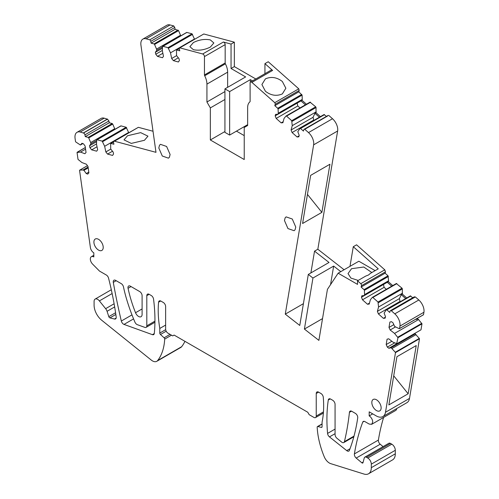 <?xml version="1.0" encoding="UTF-8"?>
<svg xmlns="http://www.w3.org/2000/svg" width="499" height="499" viewBox="0 0 499 499"><rect width="100%" height="100%" fill="white"/><g stroke="black" fill="none" stroke-linecap="round" stroke-linejoin="round"><path stroke-width="0.75" d="M255.794 78.979L234.343 66.598L231.049 68.5L245.639 76.927L224.93 88.884L224.93 132.36L229.64 135.073L229.64 91.598L250.348 79.64L252.5 80.882M224.93 88.884L229.64 91.598M231.049 68.5L231.049 44.074L234.343 42.172L203.804 33.988L179.802 47.848L202.681 53.979A1.996 1.154 -120 0 1 204.459 56.58L204.459 74.937A1.329 0.767 -120 0 0 204.684 75.773A13.311 7.685 -120 0 1 206.929 84.119L206.929 101.996L224.93 91.598M227.638 87.319L227.638 72.162A13.311 7.685 -120 0 0 225.392 63.816A1.329 0.767 -120 0 1 225.168 62.986L225.168 44.623A1.996 1.154 -120 0 0 223.39 42.022L231.049 44.074M244.229 135.622L236.464 131.137M264.938 73.702L264.938 63.641L272.597 70.434A1.996 1.154 -120 0 0 271.231 70.066L250.523 82.023A1.996 1.154 -120 0 0 250.111 82.94L250.111 101.297A1.329 0.767 -120 0 1 249.887 101.871A13.311 7.685 -120 0 0 247.641 107.622L247.641 125.498L244.229 127.47L244.229 159.53L210.341 139.97L224.93 131.543M250.348 82.173L250.348 79.64M247.641 124.681L229.64 135.073M264.938 63.641L268.231 61.739L298.77 88.816L299.175 90.469L298.814 91.835L302.082 95.122L302.269 99.401L278.267 113.261L278.08 108.982L302.082 95.122M340.792 271.656L333.656 266.079L312.948 278.037L308.313 274.419L329.022 262.462L314.532 251.147L317.832 249.244L344.092 269.753M349.986 266.347L353.28 246.712L356.573 244.809L384.791 269.828L385.478 271.836L385.109 273.196L388.035 275.785L388.571 280.769L364.569 294.622L364.376 290.343L388.384 276.483M392.75 285.59L388.328 281.673L388.571 280.769M372.466 297.317L396.337 283.538L402.013 288.179L402.362 288.877L402.306 294.067L406.729 297.984M396.337 283.538L396.855 283.607L372.853 297.466L378.011 302.038L378.548 307.016L402.55 293.156M386.457 309.704L410.321 295.926L412.792 297.728M410.321 295.926L410.833 295.994L386.831 309.854L389.75 312.443L390.118 311.083A1.665 0.961 60 0 1 390.424 310.646A1.665 0.961 60 0 1 391.341 310.783L415.343 296.924L418.804 299.993L394.803 313.852L391.341 310.783M414.12 297.223L415.343 296.924M423.932 312.243L399.93 326.103L399.512 328.573L423.514 314.713L423.932 312.243A9.986 5.763 -120 0 0 418.804 299.993M423.514 314.713L423.164 314.8L423.514 314.713M399.512 328.573A0.667 0.387 60 0 1 399.163 328.66L394.653 326.465L393.025 322.853L391.515 321.68L389.881 322.067L389.002 327.444L390.149 329.995L394.553 333.419L418.561 319.56L417.632 318.842L417.757 318.075M418.561 319.56L421.992 323.826L420.988 329.82L396.986 343.68L393.106 342.227L388.702 338.796L387.068 339.183L386.189 344.566L387.336 347.111L388.846 348.283L391.154 347.741L395.283 352.257A0.667 0.387 60 0 1 395.489 352.618L419.491 338.759L409.498 398.408L385.496 412.268L395.489 352.618M395.283 352.257L419.285 338.397L415.156 333.881L415.287 333.114M419.285 338.397L419.491 338.759M372.716 413.871L369.185 415.91L369.185 411.837L376.227 415.898A13.311 7.685 -120 0 0 382.883 416.559L406.885 402.699A13.311 7.685 -120 0 0 409.498 398.408M364.158 421.318L362.736 422.135A3.331 1.921 -120 0 1 363.284 421.449A3.331 1.921 -120 0 1 364.95 421.618L369.185 424.063L371.68 424.312L395.688 410.452A4.99 2.882 -120 0 0 396.699 408.581M383.619 417.42A266.241 153.717 -120 0 0 378.398 440.062A3.331 1.921 -120 0 0 380.207 444.216L383.082 446.624M322.036 427.032L321.393 427.406L317.863 426.539A1.329 0.767 -120 0 0 317.458 426.576A1.329 0.767 -120 0 0 317.183 427.256A66.56 38.429 -120 0 0 324.225 456.735A8.651 4.996 -120 0 0 330.787 463.665L363.996 474.05A13.311 7.685 -120 0 0 368.549 473.769L392.551 459.91A13.311 7.685 -120 0 0 395.308 453.816L395.308 450.285A4.99 2.882 -120 0 0 391.777 444.172L390.524 443.449A3.331 1.921 -120 0 0 388.864 443.28L364.856 457.14A3.331 1.921 -120 0 0 364.251 458.007L362.998 462.685A1.329 0.767 -120 0 1 362.754 463.035A1.329 0.767 -120 0 1 361.881 462.823L356.199 458.076A3.331 1.921 -120 0 1 354.396 453.922A266.241 153.717 -120 0 1 362.736 422.135M112.132 293.549L99.388 300.903A4.99 2.882 -120 0 0 95.122 299.094A4.99 2.882 -120 0 0 94.093 301.377L94.093 305.182A13.311 7.685 -120 0 0 101.696 320.239L151.278 360.078A8.651 4.996 -120 0 0 156.78 361.313L180.781 347.46A8.651 4.996 -120 0 0 181.648 346.699A66.56 38.429 -120 0 0 184.942 341.328M104.197 118.169L80.196 132.023L83.47 133.046L107.478 119.186L104.197 118.169A9.986 5.763 -120 0 0 101.035 118.45L77.033 132.31A9.986 5.763 -120 0 0 75.068 138.354L75.517 141.523A0.667 0.387 60 0 0 75.867 142.009L80.376 145.009L81.998 143.269L83.501 143.831L85.136 146.095L86.04 152.501L84.892 153.729L80.489 152.089L85.566 149.157M107.478 119.186L108.919 120.976L109.287 122.766L112.206 123.54L112.724 124.07L114.695 128.705L90.693 142.564L88.716 137.924L112.724 124.07M114.832 129.36L114.695 128.705M96.494 143.918L89.926 147.71L91.66 149.856L96.656 151.185L97.654 149.762L96.488 144.105L96.669 140.038L121.02 125.885L120.677 126.185L121.02 125.885L126.178 127.257L128.73 132.722M96.669 140.038L97.018 139.745L102.176 141.117L104.665 146.282L105.832 151.939L107.559 154.085L112.562 155.42L113.554 153.991L113.161 152.058L110.703 149.014L110.647 143.756A0.667 0.387 60 0 1 110.99 143.463L113.909 144.236L113.541 142.452A1.665 0.961 60 0 1 113.847 141.311L138.254 127.382M153.025 131.249L138.36 127.32L114.371 141.267A1.665 0.961 60 0 0 113.847 141.311M170.065 24.95L146.064 38.81L149.787 39.808L173.789 25.948L170.065 24.95A9.986 5.763 -120 0 0 166.903 25.231L142.901 39.09A9.986 5.763 -120 0 0 140.936 45.141L155.981 152.332L114.358 141.18M173.789 25.948L174.756 27.501L175.124 29.285L178.561 30.595L180.532 35.236L156.53 49.095L154.559 44.455L178.561 30.595M180.669 35.909L180.532 35.236M162.337 50.43L155.757 54.229L157.484 56.381L162.481 57.722L163.485 56.3L162.325 50.649L162.512 46.588L186.863 32.429L186.52 32.728L186.863 32.429L192.021 33.813L194.579 39.302M234.343 66.598L234.343 42.172M306.448 104.235L302.026 100.311L302.269 99.401M286.164 115.961L310.035 102.176L315.711 106.817L316.06 107.516L316.004 112.705L320.427 116.629M310.035 102.176L310.553 102.245L286.551 116.105L291.709 120.677L292.246 125.654L316.247 111.801M300.149 128.349L324.013 114.57L326.489 116.379M324.013 114.57L324.531 114.639L300.529 128.499L303.448 131.087L303.816 129.728A1.665 0.961 60 0 1 304.122 129.291A1.665 0.961 60 0 1 304.783 129.291L327.818 115.868M317.832 249.244L337.636 130.981A9.986 5.763 -120 0 0 332.509 118.737L328.785 115.437M193.4 42.54L189.888 46.663L193.4 49.7C198.92 50.811 204.565 49.937 210.341 47.081L213.853 42.958L210.341 39.92C204.821 38.81 199.176 39.683 193.4 42.54M224.93 99.482L210.341 107.903L206.929 101.996M210.341 107.903L210.341 139.97M298.77 88.816L274.768 102.675L251.889 82.391A1.996 1.154 -120 0 0 250.523 82.023M282.353 81.493L285.858 88.236L282.353 93.899C276.577 96.401 270.926 95.527 265.406 91.273L261.9 84.531L265.406 78.873C271.182 76.366 276.833 77.239 282.353 81.493M353.28 246.712L378.248 268.849L370.545 273.296L368.48 275.005L365.705 276.09L357.54 280.806L360.783 283.688L384.791 269.828M360.783 283.688A1.665 0.961 60 0 1 361.476 285.69L361.108 287.056L364.027 289.645A0.667 0.387 60 0 1 364.376 290.343M385.109 273.196L361.108 287.056M388.328 281.673L364.326 295.533L364.569 294.622M391.69 286.201L387.268 282.284M383.513 284.455L361.482 297.229L362.48 299.805L367.482 304.24L369.21 304.084L370.364 299.762L372.335 297.398L372.853 297.466L372.335 297.398M378.548 307.016L377.394 311.339L399.393 298.633L400.011 301.427L378.392 313.908L383.394 318.343L385.122 318.187L385.521 316.709L384.105 313.06L386.313 309.785A0.667 0.387 60 0 1 386.831 309.854M405.668 298.595L401.252 294.678L399.393 298.633M401.252 294.678L402.306 294.067M399.93 326.103A9.986 5.763 -120 0 0 394.803 313.852M417.632 318.842L416.571 319.454L416.696 318.686M416.571 319.454L415.923 319.135M390.149 329.995L395.339 327.001M394.553 333.419L397.984 337.686L421.992 323.826M397.984 337.686L396.686 343.699M415.156 333.881L414.101 334.492L414.226 333.725M411.6 335.241L414.101 334.492L391.154 347.741M416.085 334.598L392.083 348.458M388.852 404.914L408.151 393.773L416.222 345.57L396.93 356.71L388.852 404.914M382.883 416.559A13.311 7.685 -120 0 0 385.496 412.268M371.68 424.312L372.716 422.023A4.99 2.882 -120 0 0 369.185 415.91M390.524 443.449L366.522 457.309A3.331 1.921 -120 0 0 364.856 457.14M366.522 457.309L367.775 458.032A4.99 2.882 -120 0 1 371.306 464.145L371.306 467.675A13.311 7.685 -120 0 1 368.549 473.769M321.393 427.406A1.329 0.767 -120 0 0 321.799 427.362A1.329 0.767 -120 0 0 322.073 426.751L322.073 422.135A99.844 57.641 -120 0 0 323.283 397.285A3.331 1.921 -120 0 0 320.944 393.493L318.593 392.133A3.331 1.921 -120 0 0 316.927 391.971A3.331 1.921 -120 0 0 316.241 393.493L316.241 416.047A3.331 1.921 -120 0 1 315.549 417.569A3.331 1.921 -120 0 1 313.883 417.407L309.18 414.688L307.764 412.243L174.101 335.072L172.691 335.889L167.982 333.17A3.331 1.921 -120 0 1 165.631 329.097L165.631 306.542A3.331 1.921 -120 0 0 163.279 302.463L160.921 301.103A3.331 1.921 -120 0 0 159.262 300.941A3.331 1.921 -120 0 0 158.582 302.194A99.844 57.641 -120 0 0 159.792 328.442L159.792 333.064A1.329 0.767 -120 0 0 160.472 334.498L164.102 337.798A1.154 0.667 -120 0 1 164.695 339.102A66.56 38.429 -120 0 1 157.64 360.559A8.651 4.996 -120 0 1 156.78 361.313M165.631 325.074L159.792 328.442M99.388 300.903L105.632 308.675A4.99 2.882 -120 0 1 107.067 311.307L108.813 316.647A1.329 0.767 -120 0 0 109.923 317.875L114.496 319.036A3.331 1.921 -120 0 0 115.525 318.936A3.331 1.921 -120 0 0 116.18 316.934A266.241 153.717 -120 0 0 108.551 278.136A3.331 1.921 -120 0 0 106.324 275.018L99.501 271.082L92.621 264.127A4.99 2.882 -120 0 1 91.361 256.704A4.99 2.882 -120 0 1 93.824 256.929L93.824 252.856A4.928 2.844 -120 0 1 90.394 247.554L79.566 170.396A0.667 0.387 60 0 1 79.815 170.115L83.009 169.997L88.086 167.065M88.198 167.882L83.932 170.34L83.009 169.997M83.932 170.34L86.252 173.552L87.755 174.114L88.903 172.891L88.005 166.479L86.364 164.215L81.961 162.568L78.025 159.424L77.052 152.476L80.489 152.089M77.052 152.476L85.341 147.561M82.84 143.581L80.376 145.009M80.196 132.023A9.986 5.763 -120 0 0 77.033 132.31M83.439 132.896L107.447 119.036M83.47 133.046A1.665 0.961 60 0 1 84.917 134.836L85.285 136.62L88.204 137.4A0.667 0.387 60 0 1 88.716 137.924M109.287 122.766L85.285 136.62M96.65 140.456L90.937 143.756L90.693 142.564M104.665 146.282L128.673 132.422M105.832 151.939L110.766 149.089M127.507 135.753L140.674 132.634L147.96 136.165L144.448 140.288L131.281 143.406L123.995 139.876L127.507 135.753M146.064 38.81A9.986 5.763 -120 0 0 142.901 39.09M149.787 39.808A1.665 0.961 60 0 1 150.754 41.361L151.122 43.145L154.041 43.924A0.667 0.387 60 0 1 154.559 44.455M175.124 29.285L151.122 43.145M162.493 46.981L156.773 50.287L156.53 49.095M162.512 46.588L162.861 46.288L168.02 47.673L170.508 52.838L194.51 38.978M170.508 52.838L171.662 58.495L176.596 55.645M171.662 58.495L173.396 60.647L178.393 61.982L179.391 60.566L178.998 58.633L176.546 55.582L176.49 50.33A0.667 0.387 60 0 1 176.839 50.037L179.759 50.817L179.397 49.033A1.665 0.961 60 0 1 179.702 47.892A1.665 0.961 60 0 1 179.802 47.848M274.768 102.675A1.665 0.961 60 0 1 275.174 104.328L274.812 105.694L277.731 108.283A0.667 0.387 60 0 1 278.08 108.982M298.814 91.835L274.812 105.694M302.026 100.311L278.024 114.171L278.267 113.261M305.388 104.846L300.966 100.923M297.211 103.093L275.18 115.862L276.178 118.438L281.174 122.873L282.908 122.717L284.062 118.4L286.033 116.036L286.551 116.105L286.033 116.036M292.246 125.654L291.085 129.977L313.085 117.271L313.709 120.066L292.09 132.547L297.086 136.982L298.814 136.826L299.213 135.354L297.797 131.705L300.011 128.43A0.667 0.387 60 0 1 300.529 128.499M319.366 117.24L314.944 113.317L313.085 117.271M314.944 113.317L316.004 112.705M337.636 130.981L313.634 144.841A9.986 5.763 -120 0 0 308.507 132.591L304.783 129.291M313.634 144.841L285.278 314.139L299.762 325.448L308.313 274.419M303.411 303.666L285.278 314.139M314.532 251.147L310.889 272.928M321.88 212.356L302.587 223.496L310.646 175.374L329.939 164.233L321.88 212.356L307.459 194.41M130.333 286.158A3.331 1.921 -120 0 0 128.667 285.996A3.331 1.921 -120 0 0 128.062 288.297A99.844 57.641 -120 0 0 131.443 301.203A99.844 57.641 -120 0 0 135.541 312.73A4.99 2.882 -120 0 0 141.061 316.703A4.99 2.882 -120 0 0 142.096 314.42L142.096 295.67A3.331 1.921 -120 0 0 139.745 291.597L130.333 286.158M344.41 441.652A332.802 192.146 -120 0 0 347.572 425.984A332.802 192.146 -120 0 0 349.437 412.342A3.331 1.921 -120 0 1 350.111 411.126A3.331 1.921 -120 0 1 351.77 411.288L355.388 413.378A3.331 1.921 -120 0 1 357.714 417.85A238.547 137.724 -120 0 1 349.375 450.416A3.331 1.921 -120 0 1 348.832 451.09A3.331 1.921 -120 0 1 346.73 450.622L329.471 436.893A3.331 1.921 -120 0 1 327.569 433.419A156.605 90.419 -120 0 1 328.286 400.023A3.331 1.921 -120 0 1 328.941 398.907A3.331 1.921 -120 0 1 330.606 399.069L332.714 400.285A3.331 1.921 -120 0 1 335.066 404.365L335.066 434.523A3.331 1.921 -120 0 0 336.956 438.284L341.665 442.083A3.331 1.921 -120 0 0 343.786 442.569A3.331 1.921 -120 0 0 344.41 441.652L354.022 436.101M116.173 280.706L113.304 282.365A3.331 1.921 -120 0 1 113.934 280.207A3.331 1.921 -120 0 1 115.593 280.369L121.213 283.613A3.331 1.921 -120 0 1 123.484 286.919A106.499 61.483 -120 0 0 126.153 297.641A133.121 76.858 -120 0 0 126.334 298.252A133.121 76.858 -120 0 0 134.917 322.104A3.331 1.921 -120 0 0 137.319 324.668L144.885 327.394A3.331 1.921 -120 0 0 146.113 327.356A3.331 1.921 -120 0 0 146.806 325.835L146.806 295.67A3.331 1.921 -120 0 1 147.492 294.148A3.331 1.921 -120 0 1 149.157 294.31L146.806 295.67M113.304 282.365A503.273 290.561 -120 0 0 121.332 321.025A3.331 1.921 -120 0 0 124.008 324.412L152.413 334.661A3.331 1.921 -120 0 0 153.642 334.623A3.331 1.921 -120 0 0 154.316 333.382A156.605 90.419 -120 0 0 153.555 299.138A3.331 1.921 -120 0 0 151.234 295.508L149.157 294.31M322.529 318.599L304.402 329.072L318.886 340.38L327.431 289.345L338.135 273.19L357.54 284.386L357.54 280.806M304.402 329.072L312.948 278.037M291.085 129.977L292.09 132.547M275.18 115.862L275.573 114.39L278.024 114.171M155.757 54.229L155.357 52.295L156.773 50.287M89.926 147.71L89.527 145.77L90.937 143.756M377.394 311.339L378.392 313.908M361.482 297.229L361.875 295.751L364.326 295.533M371.824 402.487A6.587 3.805 -120 0 0 374.699 409.118A6.587 3.805 -120 0 0 379.776 410.883A6.587 3.805 -120 0 0 381.142 407.87A6.587 3.805 -120 0 0 378.267 401.233A6.587 3.805 -120 0 0 373.19 399.468A6.587 3.805 -120 0 0 371.824 402.487M170.103 154.503L169.411 157.235L168.444 158.164L162.294 156.025L158.807 147.985L159.499 145.259L160.46 144.33L166.616 146.469L170.103 154.503M103.218 247.41A6.587 3.805 -120 0 0 100.343 240.78A6.587 3.805 -120 0 0 95.265 239.015A6.587 3.805 -120 0 0 93.899 242.034A6.587 3.805 -120 0 0 96.781 248.664A6.587 3.805 -120 0 0 101.858 250.429A6.587 3.805 -120 0 0 103.218 247.41M285.16 217.807L286.127 216.878L292.277 219.017L295.764 227.057L295.071 229.783L294.111 230.713L287.954 228.573L284.467 220.533L285.16 217.807M330.544 284.648L333.656 266.079M338.135 273.19L358.843 261.233L375.148 270.639M358.207 280.426L350.922 278.093L348.028 273.589L351.539 268.699L363.746 267.015L371.849 272.541M383.481 284.53L384.099 287.324L362.48 299.805M386.332 289.301L384.099 287.324M367.482 304.24L369.478 303.086M389.002 327.444L393.836 324.656M396.749 343.717L388.846 348.283M393.723 375.828L408.151 393.773M88.791 172.086L86.252 173.552M96.594 141.691L89.527 145.77M112.5 151.241L107.559 154.085M162.437 48.21L155.357 52.295M178.33 57.797L173.396 60.647M297.173 103.162L297.797 105.956L276.178 118.438M300.03 107.94L297.797 105.956M281.174 122.873L283.17 121.719M299.082 135.828L297.086 136.982M162.861 53.274L157.484 56.381M97.031 146.756L91.66 149.856M394.684 342.869L387.336 347.111M391.883 341.272L386.189 344.566M385.39 317.189L383.394 318.343M223.39 42.022L202.681 53.979M225.168 44.623L204.459 56.58M225.168 62.986L204.459 74.937M225.392 63.816L204.684 75.773M227.638 72.162L206.929 84.119M272.597 70.434L251.889 82.391M361.476 285.69L385.478 271.836M364.027 289.645L388.035 275.785M378.011 302.038L402.013 288.179M378.361 302.737L402.362 288.877M397.753 337.218L421.755 323.358M378.398 440.062L354.396 453.922M380.207 444.216L356.199 458.076M363.16 462.086L361.881 462.823M391.777 444.172L367.775 458.032M395.308 450.285L371.306 464.145M395.308 453.816L371.306 467.675M322.073 424.106L317.863 426.539M318.593 392.133L316.241 393.493M323.458 411.875L316.241 416.047M160.684 300.978L158.582 302.194M165.674 329.664L159.792 333.064M166.198 331.193L160.472 334.498M170.047 334.361L164.102 337.798M171.475 335.185L164.695 339.102M181.648 346.699L157.64 360.559M114.109 303.779L105.632 308.675M114.658 306.929L107.067 311.307M115.581 312.742L108.813 316.647M115.83 314.464L109.923 317.875M116.124 318.094L114.496 319.036M79.815 170.115L87.444 165.705M84.917 134.836L108.919 120.976M88.204 137.4L112.206 123.54M102.176 141.117L126.178 127.257M102.694 141.641L126.696 127.781M110.99 143.463L113.504 142.009M150.754 41.361L174.756 27.501M154.041 43.924L178.043 30.071M168.02 47.673L192.021 33.813M168.537 48.197L192.539 34.337M176.839 50.037L179.359 48.584M275.174 104.328L299.175 90.469M277.731 108.283L301.733 94.423M291.709 120.677L315.711 106.817M292.058 121.376L316.06 107.516M332.509 118.737L308.507 132.591M131.044 286.576L128.062 288.297M142.096 308.943L135.541 312.73M330.238 398.894L328.286 400.023M335.066 429.09L327.569 433.419M335.066 433.668L329.471 436.893M350.024 448.726L346.73 450.622M351.496 411.151L349.437 412.342M131.973 314.881L121.332 321.025M133.57 318.892L124.008 324.412M154.291 333.575L152.413 334.661M154.94 321.131L146.806 325.835M372.391 297.348L396.393 283.488M386.376 309.736L410.378 295.876M390.424 310.646L414.426 296.786M399.425 328.66L423.433 314.8M396.954 343.699L420.956 329.839M322.073 423.913L317.458 426.576M323.371 413.053L315.549 417.569M111.314 289.744L95.122 299.094M93.824 255.282L91.361 256.704M79.703 170.147L87.425 165.687M77.189 152.232L85.341 147.529M96.812 139.764L120.814 125.91M110.784 143.481L113.516 141.903M162.655 46.313L186.657 32.454M176.627 50.056L179.366 48.472M179.702 47.892L203.704 34.038M286.089 115.986L310.091 102.127M300.074 128.38L324.076 114.52M304.122 129.291L328.124 115.437M353.841 436.762L343.786 442.569M154.927 322.267L146.113 327.356"/></g></svg>

